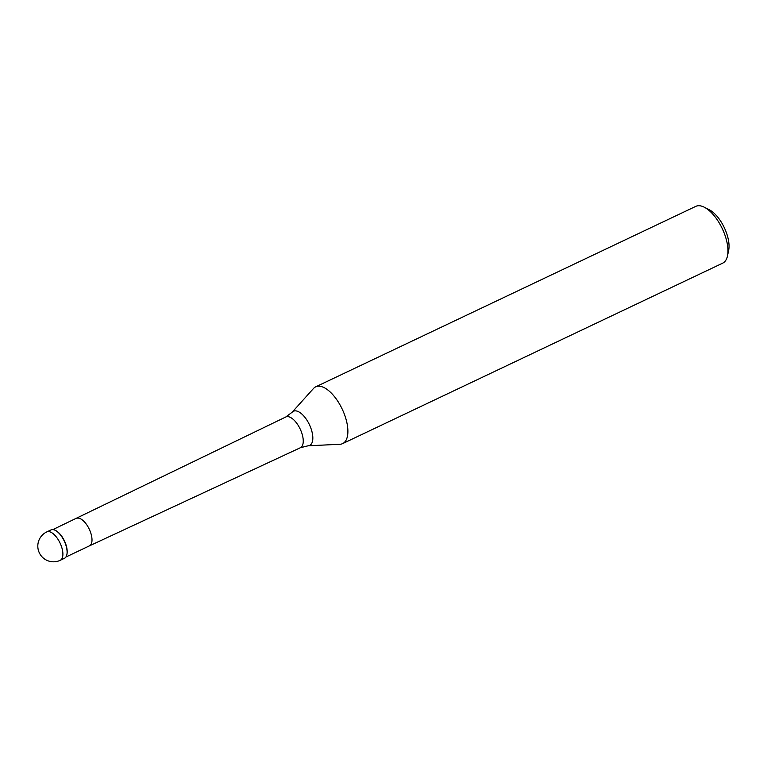 <?xml version="1.0" encoding="UTF-8"?>
<svg xmlns="http://www.w3.org/2000/svg" width="767" height="767" viewBox="0 0 767 767"><rect width="100%" height="100%" fill="white"/><g stroke="black" fill="none" stroke-linecap="round" stroke-linejoin="round"><path stroke-width="1.15" d="M64.466 558.299A15.704 7.2 -115.4 0 0 65.626 544.397A15.704 7.2 -115.4 0 0 54.668 530.055A15.704 7.2 -115.4 0 0 50.996 529.911L46.787 531.914A15.704 7.2 64.6 0 1 50.459 532.049A15.704 7.2 64.6 0 1 61.427 546.392A15.704 7.2 64.6 0 1 60.267 560.293L64.466 558.299M55.569 530.496A15.187 6.961 64.6 0 1 55.818 530.611A15.187 6.961 64.6 0 1 66.978 554.11A15.187 6.961 64.6 0 1 66.911 554.378M49.251 531.675A15.704 7.2 64.6 0 1 54.668 530.055A15.704 7.2 64.6 0 1 55.32 530.352A15.704 7.2 64.6 0 1 66.863 554.666A15.704 7.2 64.6 0 1 62.002 558.529M292.122 412.253L313.473 388.514A31.418 14.41 64.6 0 1 315.678 386.846A31.418 14.41 64.6 0 1 323.022 387.124A31.418 14.41 64.6 0 1 344.949 415.819A31.418 14.41 64.6 0 1 342.628 443.614A31.418 14.41 64.6 0 1 339.944 444.266L308.056 445.809A18.907 8.667 64.6 0 0 311.594 430.335A18.907 8.667 64.6 0 0 297.874 411.419A18.907 8.667 64.6 0 0 292.122 412.253L285.784 416.989A17.008 7.804 -115.4 0 1 289.792 417.123A17.008 7.804 -115.4 0 1 301.671 432.693A17.008 7.804 -115.4 0 1 300.386 447.727L308.056 445.809M342.628 443.614L722.706 263.148A31.418 14.41 -115.4 0 0 727.49 255.881A31.418 14.41 -115.4 0 0 704.403 207.272A31.418 14.41 -115.4 0 0 703.099 206.659A31.418 14.41 -115.4 0 0 695.755 206.381L315.678 386.846M727.49 255.881L728.65 250.368A26.183 12.004 -115.4 0 0 709.417 209.851L704.403 207.272M65.904 557.034L89.461 545.845A15.187 6.961 -115.4 0 0 89.461 545.845A15.187 6.961 -115.4 0 0 90.583 532.413A15.187 6.961 -115.4 0 0 79.989 518.55A15.187 6.961 -115.4 0 0 76.432 518.415A15.187 6.961 -115.4 0 0 76.412 518.425M46.787 531.914A15.704 15.704 0 0 0 47.516 560.619A15.704 15.704 0 0 0 60.267 560.293M55.818 530.611L55.32 530.352M66.978 554.11L66.863 554.666M285.784 416.989L52.885 529.594M89.451 545.855L300.386 447.727"/></g></svg>

